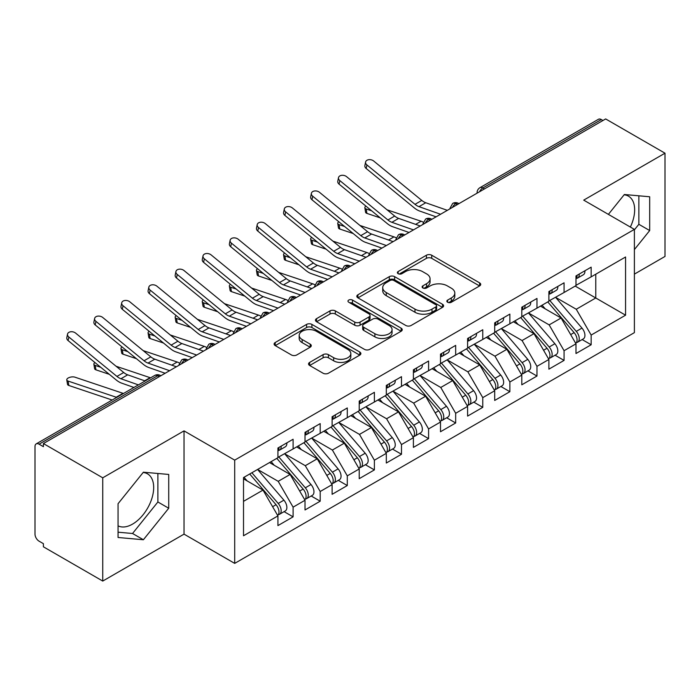 <?xml version="1.0" encoding="UTF-8"?>
<svg xmlns="http://www.w3.org/2000/svg" width="700" height="700" viewBox="0 0 700 700"><rect width="100%" height="100%" fill="white"/><g stroke="black" fill="none" stroke-linecap="round" stroke-linejoin="round"><path stroke-width="1.05" d="M447.624 302.251A2.634 1.522 0 0 0 451.351 302.251L479.605 285.933A3.762 2.17 0 0 0 480.707 284.401A3.762 2.17 0 0 0 479.605 282.861L431.734 255.229A3.762 2.17 0 0 0 426.414 255.229L398.151 271.539A2.634 1.522 0 0 0 397.381 272.615A2.634 1.522 0 0 0 398.151 273.691A2.634 1.522 0 0 0 401.879 273.691L405.536 271.582A12.04 6.948 0 0 1 422.555 271.582L426.545 273.884A12.04 6.948 0 0 1 430.071 278.793A12.04 6.948 0 0 1 426.545 283.71L422.887 285.819A2.634 1.522 0 0 0 422.118 286.895A2.634 1.522 0 0 0 422.887 287.971A2.634 1.522 0 0 0 426.615 287.971L430.273 285.863A12.04 6.948 0 0 1 447.291 285.863L451.281 288.164A12.04 6.948 0 0 1 454.808 293.072A12.04 6.948 0 0 1 451.281 297.99L447.624 300.099A2.634 1.522 0 0 0 446.854 301.175A2.634 1.522 0 0 0 447.624 302.251L447.624 300.099M118.055 525.84A29.89 17.255 120 0 0 132.545 524.116A29.89 17.255 120 0 0 152.075 497.779A29.89 17.255 120 0 0 147.49 473.83A29.89 17.255 120 0 0 143.15 472.483M624.12 194.801A29.89 17.255 -60 0 1 628.46 196.149A29.89 17.255 -60 0 1 630.359 227.062M309.654 362.408A3.762 2.17 0 0 0 308.551 363.947A3.762 2.17 0 0 0 309.654 365.479L323.085 373.231A3.762 2.17 0 0 0 328.405 373.231L359.791 355.11A3.762 2.17 0 0 0 360.885 353.579A3.762 2.17 0 0 0 359.791 352.039L311.911 324.406A3.762 2.17 0 0 0 306.591 324.406L275.205 342.519A3.762 2.17 0 0 0 274.102 344.059A3.762 2.17 0 0 0 275.205 345.59L291.436 354.961A3.762 2.17 0 0 0 296.748 354.961L310.179 347.209A3.762 2.17 0 0 0 311.281 345.669A3.762 2.17 0 0 0 310.179 344.137L302.137 339.491A10.062 5.81 0 0 1 299.189 335.379A10.062 5.81 0 0 1 305.401 330.015A10.062 5.81 0 0 1 316.365 331.275L347.882 349.475A10.062 5.81 0 0 1 350.831 353.579A10.062 5.81 0 0 1 344.619 358.942A10.062 5.81 0 0 1 333.655 357.683L328.405 354.655A3.762 2.17 0 0 0 323.085 354.655L309.654 362.408L309.654 365.479M634.384 274.129L665 256.445L665 153.195L605.657 118.939L43.4 443.555L43.4 446.679L39.069 444.176A5.749 3.316 -120 0 0 36.19 443.896A5.749 3.316 -120 0 0 35 446.521L35 534.135A5.749 3.316 -120 0 0 39.069 541.17L43.4 543.673L43.4 546.805L102.743 581.061L184.03 534.135L234.701 563.386L234.701 460.136L184.03 430.876L102.743 477.811L43.4 443.555M665 153.195L583.712 200.13L634.384 229.381L234.701 460.136M405.799 325.474A3.762 2.17 0 0 0 411.119 325.474L442.505 307.361A3.762 2.17 0 0 0 443.608 305.821A3.762 2.17 0 0 0 442.505 304.29L394.634 276.649A3.762 2.17 0 0 0 389.314 276.649L357.928 294.77A3.762 2.17 0 0 0 356.825 296.301A3.762 2.17 0 0 0 357.928 297.841L405.799 325.474M349.799 302.82A2.634 1.522 0 0 1 352.476 303.196L352.476 300.064L401.144 328.169A3.762 2.17 0 0 1 402.246 329.7A3.762 2.17 0 0 1 401.144 331.24L369.757 349.352A3.762 2.17 0 0 1 364.438 349.352L316.566 321.711L316.566 318.64A3.762 2.17 0 0 0 315.464 320.18A3.762 2.17 0 0 0 316.566 321.711M316.566 318.64L329.998 310.887A3.762 2.17 0 0 1 335.317 310.887L354.734 322.096A3.762 2.17 0 0 0 360.054 322.096L368.961 316.951A3.762 2.17 0 0 0 370.064 315.42A3.762 2.17 0 0 0 368.961 313.88L348.749 302.216A2.634 1.522 0 0 1 347.979 301.14A2.634 1.522 0 0 1 349.606 299.731A2.634 1.522 0 0 1 352.476 300.064M234.701 563.386L634.384 332.64L634.384 229.381M575.173 286.09L625.572 315.192L625.572 256.996L591.159 276.859L591.159 267.164L575.986 275.922L575.986 285.626L564.069 292.504L564.069 282.809L548.887 291.567L548.887 301.271L536.97 308.149L536.97 298.454L521.798 307.213L521.798 316.916L509.871 323.794L509.871 314.099L494.699 322.858L494.699 332.553L482.773 339.439L482.773 329.744L467.6 338.502L467.6 348.197L455.674 355.084L455.674 345.389L440.501 354.148L440.501 363.842L428.584 370.729L428.584 361.025L413.402 369.793L413.402 379.488L401.485 386.374L401.485 376.67L386.312 385.438L386.312 395.132L374.386 402.019L374.386 392.315L359.214 401.074L359.214 410.777L347.287 417.664L347.287 407.96L332.115 416.719L332.115 426.422L320.197 433.309L320.197 423.605L305.016 432.364L305.016 442.067L293.099 448.945L293.099 439.25L277.926 448.009L277.926 457.713L243.513 477.575L243.513 535.771L277.926 515.909L263.016 490.096L243.513 478.826M625.572 315.192L591.159 335.064L576.258 309.251L555.66 297.36M582.155 339.561L591.159 344.759L591.159 335.064M591.159 344.759L575.986 353.517L575.986 343.822L564.069 350.709L549.159 324.887L528.57 313.005M555.056 355.206L564.069 360.404L564.069 350.709M564.069 360.404L548.887 369.162L548.887 359.467L536.97 366.345L522.069 340.533L501.471 328.65M527.957 370.851L536.97 376.049L536.97 366.345M536.97 376.049L521.798 384.808L521.798 375.113L509.871 381.99L494.97 356.178L474.373 344.286M500.867 386.496L509.871 391.694L509.871 381.99M509.871 391.694L494.699 400.453L494.699 390.757L482.773 397.635L467.871 371.822L447.274 359.931M473.769 402.132L482.773 407.339L482.773 397.635M482.773 407.339L467.6 416.098L467.6 406.394L455.674 413.28L440.773 387.467L420.184 375.576M446.67 417.777L455.674 422.984L455.674 413.28M455.674 422.984L440.501 431.743L440.501 422.039L428.584 428.925L413.674 403.113L393.085 391.221M419.571 433.422L428.584 438.629L428.584 428.925M428.584 438.629L413.402 447.387L413.402 437.684L401.485 444.57L386.584 418.757L365.986 406.866L392.289 437.588L386.601 440.877A7.665 4.427 60 0 1 389.559 448.157A7.665 4.427 60 0 1 387.975 451.666A7.665 4.427 60 0 1 386.733 452.025M392.481 449.067L401.485 454.265L401.485 444.57M401.485 454.265L386.312 463.032L386.312 453.329L374.386 460.215L359.485 434.402L338.887 422.511M365.382 464.713L374.386 469.91L374.386 460.215M374.386 469.91L359.214 478.677L359.214 468.974L347.287 475.86L332.386 450.048L311.797 438.156M338.284 480.358L347.287 485.555L347.287 475.86M347.287 485.555L332.115 494.314L332.115 484.619L320.197 491.505L305.287 465.692L284.699 453.801L311.001 484.523L305.314 487.812A7.665 4.427 60 0 1 308.271 495.093A7.665 4.427 60 0 1 306.688 498.601A7.665 4.427 60 0 1 305.445 498.96M311.185 496.002L320.197 501.2L320.197 491.505M320.197 501.2L305.016 509.959L305.016 500.264L293.099 507.15L278.197 481.329L257.6 469.446M284.086 511.648L293.099 516.845L293.099 507.15M293.099 516.845L277.926 525.604L277.926 515.909M277.926 457.398L293.099 448.945M243.513 501.358L263.016 490.096M305.016 441.752L320.197 433.309M278.197 481.329L290.115 474.451L269.526 462.56M305.016 500.264L290.115 474.451M332.115 426.108L347.287 417.664M305.287 465.692L317.214 458.806L296.616 446.915M332.115 484.619L317.214 458.806M359.214 410.463L374.386 402.019M332.386 450.048L344.312 443.161L323.715 431.27M359.214 468.974L344.312 443.161M386.312 394.817L401.485 386.374M359.485 434.402L371.402 427.516L350.814 415.625M386.312 453.329L371.402 427.516M413.402 379.172L428.584 370.729M386.584 418.757L398.501 411.871L377.912 399.98M413.402 437.684L398.501 411.871M440.501 363.536L455.674 355.084M413.674 403.113L425.6 396.226L405.002 384.335M440.501 422.039L425.6 396.226M467.6 347.891L482.773 339.439M440.773 387.467L452.699 380.581L432.101 368.699M467.6 406.394L452.699 380.581M494.699 332.246L509.871 323.794M467.871 371.822L479.798 364.936L459.2 353.054M494.699 390.757L479.798 364.936M521.798 316.601L536.97 308.149M494.97 356.178L506.887 349.3L486.299 337.409M521.798 375.113L506.887 349.3M548.887 300.956L564.069 292.504M522.069 340.533L533.986 333.655L513.389 321.764M548.887 359.467L533.986 333.655M602.945 120.496L601.326 119.56L482.843 187.968L484.47 188.904M479.588 191.721A5.749 3.316 120 0 1 482.843 187.968A5.749 3.316 60 0 0 479.964 187.679L598.447 119.28A5.749 3.316 60 0 1 601.326 119.56M575.986 285.311L591.159 276.859M576.258 309.251L595.77 297.981L595.77 274.207L625.572 256.996M549.159 324.887L561.085 318.01L540.488 306.119M575.986 343.822L561.085 318.01M102.743 477.811L102.743 581.061M634.384 249.594L649.688 230.554L649.688 196.77L624.356 194.504L608.387 214.375M184.03 534.135L184.03 430.876M168.726 508.235L168.726 474.451L143.386 472.194L118.055 503.711L118.055 537.486L143.386 539.753L168.726 508.235L157.885 501.979L157.885 473.489M457.231 204.627L455.613 203.691A5.749 3.316 -120 0 0 452.734 203.403A5.749 3.316 -120 0 0 452.673 203.446L449.995 208.303A5.749 3.316 0 0 0 450.056 208.775M430.141 220.273L428.514 219.327A5.749 3.316 -120 0 0 425.635 219.048A5.749 3.316 -120 0 0 425.574 219.091L422.896 223.947A5.749 3.316 0 0 0 422.957 224.42M403.043 235.918L401.415 234.973A5.749 3.316 -120 0 0 398.545 234.693A5.749 3.316 -120 0 0 398.475 234.727L395.797 239.593A5.749 3.316 0 0 0 395.859 240.065M375.944 251.562L374.316 250.618A5.749 3.316 -120 0 0 371.446 250.338A5.749 3.316 -120 0 0 371.376 250.373L368.707 255.237A5.749 3.316 0 0 0 368.76 255.701M348.845 267.199L347.226 266.262A5.749 3.316 -120 0 0 344.348 265.983A5.749 3.316 -120 0 0 344.277 266.017L341.609 270.874A5.749 3.316 0 0 0 341.67 271.346M321.755 282.844L320.127 281.908A5.749 3.316 -120 0 0 317.249 281.627A5.749 3.316 -120 0 0 317.188 281.662L314.51 286.519A5.749 3.316 0 0 0 314.571 286.991M294.656 298.489L293.029 297.553A5.749 3.316 -120 0 0 290.159 297.264A5.749 3.316 -120 0 0 290.089 297.308L287.411 302.164A5.749 3.316 0 0 0 287.473 302.636M267.558 314.134L265.93 313.197A5.749 3.316 -120 0 0 263.06 312.909A5.749 3.316 -120 0 0 262.99 312.953L260.321 317.809A5.749 3.316 0 0 0 260.374 318.281M240.459 329.779L238.831 328.842A5.749 3.316 -120 0 0 235.961 328.554A5.749 3.316 -120 0 0 235.891 328.598L233.223 333.454A5.749 3.316 0 0 0 233.275 333.926M213.369 345.424L211.741 344.488A5.749 3.316 -120 0 0 208.862 344.199A5.749 3.316 -120 0 0 208.801 344.243L206.124 349.099A5.749 3.316 0 0 0 206.185 349.571M186.27 361.069L184.643 360.132A5.749 3.316 -120 0 0 181.764 359.844A5.749 3.316 -120 0 0 181.702 359.887L179.025 364.744A5.749 3.316 0 0 0 179.086 365.216M634.384 229.854L638.855 224.297L638.855 195.799M638.855 224.297L649.688 230.554M118.055 532.201L132.545 533.496L157.885 501.979M132.545 533.496L143.386 539.753M448.674 302.627L451.281 301.123A12.04 6.948 0 0 0 454.808 296.205L454.808 293.072M430.071 278.793L430.071 281.925A12.04 6.948 0 0 1 426.545 286.842L423.938 288.339M479.561 285.967L431.734 258.352A3.762 2.17 0 0 0 426.414 258.352L399.21 274.059M442.453 307.387L394.634 279.773A3.762 2.17 0 0 0 389.314 279.773L357.971 297.868M435.855 306.898A2.634 1.522 0 0 0 436.625 305.821A2.634 1.522 0 0 0 435.855 304.745L393.829 280.481A2.634 1.522 0 0 0 390.11 280.481L386.251 282.713A12.04 6.948 0 0 0 382.725 287.621A12.04 6.948 0 0 0 386.251 292.539L414.977 309.12A12.04 6.948 0 0 0 431.996 309.12L435.855 306.898L435.855 310.03A2.634 1.522 0 0 0 436.625 308.954L436.625 305.821M382.725 287.621L382.725 290.754A12.04 6.948 0 0 0 386.251 295.671L386.251 292.539M435.855 310.03L431.996 312.252A12.04 6.948 0 0 1 414.977 312.252L386.251 295.671M316.619 321.746L329.998 314.02L329.998 310.887M370.064 315.42L370.064 318.553A3.762 2.17 0 0 1 368.961 320.084L360.054 325.229A3.762 2.17 0 0 1 354.734 325.229L335.317 314.02A3.762 2.17 0 0 0 329.998 314.02M352.476 303.196L401.1 331.266M374.885 333.734A10.062 5.81 0 0 0 385.849 334.994A10.062 5.81 0 0 0 392.061 329.621A10.062 5.81 0 0 0 389.113 325.517L378.009 319.104A3.762 2.17 0 0 0 372.689 319.104L363.773 324.249A3.762 2.17 0 0 0 362.679 325.789A3.762 2.17 0 0 0 363.773 327.32L374.885 333.734L374.885 336.858A10.062 5.81 0 0 0 385.849 338.118A10.062 5.81 0 0 0 392.061 332.754L392.061 329.621M362.679 325.789L362.679 328.912A3.762 2.17 0 0 0 363.773 330.453L363.773 327.32M374.885 336.858L363.773 330.453M350.831 353.579L350.831 356.711A10.062 5.81 0 0 1 344.619 362.075A10.062 5.81 0 0 1 333.655 360.815L328.405 357.779A3.762 2.17 0 0 0 323.085 357.779L309.697 365.505M299.189 335.379L299.189 338.511A10.062 5.81 0 0 0 302.137 342.615L302.137 339.491M310.135 347.235L302.137 342.615M359.739 355.145L311.911 327.53A3.762 2.17 0 0 0 306.591 327.53L275.257 345.625M549.938 300.659L576.284 331.371A7.665 4.427 60 0 1 579.241 338.651A7.665 4.427 60 0 1 577.649 342.16L583.345 338.879A7.665 4.427 -120 0 0 584.929 335.37A7.665 4.427 -120 0 0 581.971 328.081L555.634 297.377M577.649 342.16A7.665 4.427 60 0 1 576.415 342.519M547.767 301.91L574.114 332.623A7.665 4.427 60 0 1 577.071 339.902A7.665 4.427 60 0 1 575.68 343.289M380.284 217.884L366.905 213.395A4.786 2.144 170.7 0 1 365.566 212.214L364.849 207.812A4.786 2.144 -9.3 0 0 366.188 208.994L371.691 210.84M365.934 206.124A4.786 2.144 -9.3 0 0 364.849 207.812M545.204 308.84L542.08 305.2M387.065 209.816L421.067 221.226A19.162 11.06 60 0 1 423.185 222.145M575.986 278.906A7.665 4.427 -120 0 0 577.071 275.774A7.665 4.427 -120 0 0 577.054 275.31M576.415 278.39A7.665 4.427 -120 0 0 577.649 278.031A7.665 4.427 -120 0 0 579.241 274.523A7.665 4.427 -120 0 0 579.224 274.059M584.911 270.769A7.665 4.427 60 0 1 584.929 271.241A7.665 4.427 60 0 1 583.345 274.75L577.649 278.031M447.344 210.341L425.757 202.746A14.175 8.19 60 0 1 421.785 200.419L373.686 161.018A4.786 3.272 11.4 0 0 368.812 159.679A4.786 3.272 11.4 0 0 365.601 162.024A4.786 3.272 11.4 0 0 366.905 164.929L366.188 168.499A4.786 3.272 -168.6 0 1 364.875 165.594L365.601 162.024M440.562 214.252L418.985 206.657A14.175 8.19 60 0 1 415.012 204.33L366.905 164.929M366.188 168.499L414.286 207.891A19.162 11.06 -120 0 0 419.659 211.041L436.109 216.825M522.839 316.304L549.185 347.007A7.665 4.427 60 0 1 552.142 354.296A7.665 4.427 60 0 1 550.559 357.805L556.246 354.515A7.665 4.427 -120 0 0 557.83 351.006A7.665 4.427 -120 0 0 554.872 343.726L528.535 313.023M550.559 357.805A7.665 4.427 60 0 1 549.316 358.155M520.678 317.555L547.015 348.267A7.665 4.427 60 0 1 549.972 355.547A7.665 4.427 60 0 1 548.581 358.934M353.194 233.529L339.815 229.04A4.786 2.144 170.7 0 1 338.467 227.859L337.75 223.457A4.786 2.144 -9.3 0 0 339.089 224.639L344.592 226.485M338.835 221.769A4.786 2.144 -9.3 0 0 337.75 223.457M518.105 324.485L514.981 320.845M359.966 225.461L393.969 236.871A19.162 11.06 60 0 1 396.095 237.79M495.749 331.949L522.086 362.652A7.665 4.427 60 0 1 525.044 369.941A7.665 4.427 60 0 1 523.46 373.45L529.148 370.16A7.665 4.427 -120 0 0 530.731 366.651A7.665 4.427 -120 0 0 527.774 359.371L501.436 328.668M523.46 373.45A7.665 4.427 60 0 1 522.218 373.8M493.579 333.2L519.916 363.904A7.665 4.427 60 0 1 522.874 371.192A7.665 4.427 60 0 1 521.483 374.579M326.095 249.174L312.716 244.676A4.786 2.144 170.7 0 1 311.377 243.504L310.651 239.102A4.786 2.144 -9.3 0 0 311.99 240.284L317.494 242.13M311.745 237.414A4.786 2.144 -9.3 0 0 310.651 239.102M491.006 340.13L487.891 336.49M332.868 241.106L366.87 252.516A19.162 11.06 60 0 1 368.996 253.435M468.65 347.594L494.988 378.297A7.665 4.427 60 0 1 497.945 385.586A7.665 4.427 60 0 1 496.361 389.095L502.049 385.805A7.665 4.427 -120 0 0 503.641 382.296A7.665 4.427 -120 0 0 500.684 375.016L474.338 344.312M496.361 389.095A7.665 4.427 60 0 1 495.119 389.445M466.48 348.845L492.817 379.549A7.665 4.427 60 0 1 495.784 386.838A7.665 4.427 60 0 1 494.392 390.224M298.996 264.819L285.618 260.321A4.786 2.144 170.7 0 1 284.279 259.14L283.553 254.748A4.786 2.144 -9.3 0 0 284.9 255.929L290.404 257.775M284.646 253.059A4.786 2.144 -9.3 0 0 283.553 254.748M463.916 355.775L460.793 352.135M305.769 256.751L339.771 268.161A19.162 11.06 60 0 1 341.898 269.071M441.551 363.239L467.889 393.942A7.665 4.427 60 0 1 470.855 401.231A7.665 4.427 60 0 1 469.262 404.74L474.959 401.45A7.665 4.427 -120 0 0 476.543 397.941A7.665 4.427 -120 0 0 473.585 390.661L447.239 359.957M469.262 404.74A7.665 4.427 60 0 1 468.02 405.09M439.381 364.49L465.727 395.194A7.665 4.427 60 0 1 468.685 402.483A7.665 4.427 60 0 1 467.294 405.86M271.898 280.464L258.519 275.966A4.786 2.144 170.7 0 1 257.18 274.785L256.463 270.392A4.786 2.144 -9.3 0 0 257.801 271.574L263.305 273.42M257.547 268.704A4.786 2.144 -9.3 0 0 256.463 270.392M436.817 371.42L433.694 367.78M278.679 272.396L312.672 283.806A19.162 11.06 60 0 1 314.799 284.716M548.887 294.551A7.665 4.427 -120 0 0 549.972 291.419A7.665 4.427 -120 0 0 549.964 290.955M549.316 294.026A7.665 4.427 -120 0 0 550.559 293.676A7.665 4.427 -120 0 0 552.142 290.168A7.665 4.427 -120 0 0 552.125 289.704M557.821 286.414A7.665 4.427 60 0 1 557.83 286.886A7.665 4.427 60 0 1 556.246 290.386L550.559 293.676M420.245 225.986L398.659 218.391A14.175 8.19 60 0 1 394.686 216.064L346.588 176.662A4.786 3.272 11.4 0 0 341.714 175.324A4.786 3.272 11.4 0 0 338.502 177.669A4.786 3.272 11.4 0 0 339.815 180.574L339.089 184.144A4.786 3.272 -168.6 0 1 337.785 181.239L338.502 177.669M413.473 229.898L391.886 222.303A14.175 8.19 60 0 1 387.914 219.975L339.815 180.574M339.089 184.144L387.196 223.536A19.162 11.06 -120 0 0 392.56 226.678L409.01 232.47M521.798 310.196A7.665 4.427 -120 0 0 522.874 307.064A7.665 4.427 -120 0 0 522.865 306.591M522.218 309.671A7.665 4.427 -120 0 0 523.46 309.321A7.665 4.427 -120 0 0 525.044 305.812A7.665 4.427 -120 0 0 525.026 305.34M530.722 302.059A7.665 4.427 60 0 1 530.731 302.523A7.665 4.427 60 0 1 529.148 306.031L523.46 309.321M393.146 241.631L371.569 234.036A14.175 8.19 60 0 1 367.588 231.709L319.489 192.308A4.786 3.272 11.4 0 0 314.615 190.969A4.786 3.272 11.4 0 0 311.404 193.314A4.786 3.272 11.4 0 0 312.716 196.219L311.99 199.789A4.786 3.272 -168.6 0 1 310.686 196.875L311.404 193.314M386.374 245.534L364.796 237.947A14.175 8.19 60 0 1 360.815 235.62L312.716 196.219M311.99 199.789L360.098 239.181A19.162 11.06 -120 0 0 365.47 242.322L381.911 248.115M494.699 325.832A7.665 4.427 -120 0 0 495.784 322.709A7.665 4.427 -120 0 0 495.766 322.236M495.119 325.316A7.665 4.427 -120 0 0 496.361 324.966A7.665 4.427 -120 0 0 497.945 321.457A7.665 4.427 -120 0 0 497.936 320.985M503.624 317.704A7.665 4.427 60 0 1 503.641 318.168A7.665 4.427 60 0 1 502.049 321.676L496.361 324.966M366.047 257.267L344.47 249.672A14.175 8.19 60 0 1 340.498 247.354L292.39 207.952A4.786 3.272 11.4 0 0 287.516 206.614A4.786 3.272 11.4 0 0 284.314 208.959A4.786 3.272 11.4 0 0 285.618 211.864L284.9 215.425A4.786 3.272 -168.6 0 1 283.588 212.52L284.314 208.959M359.275 261.179L337.697 253.584A14.175 8.19 60 0 1 333.716 251.265L285.618 211.864M284.9 215.425L332.999 254.826A19.162 11.06 -120 0 0 338.371 257.967L354.812 263.76M467.6 341.477A7.665 4.427 -120 0 0 468.685 338.354A7.665 4.427 -120 0 0 468.668 337.881M468.02 340.961A7.665 4.427 -120 0 0 469.262 340.611A7.665 4.427 -120 0 0 470.855 337.102A7.665 4.427 -120 0 0 470.838 336.63M476.525 333.349A7.665 4.427 60 0 1 476.543 333.812A7.665 4.427 60 0 1 474.959 337.321L469.262 340.611M338.957 272.912L317.371 265.317A14.175 8.19 60 0 1 313.399 262.999L265.291 223.597A4.786 3.272 11.4 0 0 260.426 222.25A4.786 3.272 11.4 0 0 257.215 224.604A4.786 3.272 11.4 0 0 258.519 227.509L257.801 231.07A4.786 3.272 -168.6 0 1 256.489 228.165L257.215 224.604M332.176 276.824L310.599 269.229A14.175 8.19 60 0 1 306.626 266.91L258.519 227.509M257.801 231.07L305.9 270.471A19.162 11.06 -120 0 0 311.273 273.613L327.723 279.405M414.453 378.884L440.799 409.588A7.665 4.427 60 0 1 443.756 416.876A7.665 4.427 60 0 1 442.164 420.385L447.86 417.095A7.665 4.427 -120 0 0 449.444 413.586A7.665 4.427 -120 0 0 446.486 406.306L420.149 375.602M442.164 420.385A7.665 4.427 60 0 1 440.93 420.735M412.291 380.135L438.629 410.839A7.665 4.427 60 0 1 441.586 418.127A7.665 4.427 60 0 1 440.195 421.505M244.807 296.1L231.42 291.611A4.786 2.144 170.7 0 1 230.081 290.43L229.364 286.037A4.786 2.144 -9.3 0 0 230.703 287.219L236.206 289.065M230.449 284.349A4.786 2.144 -9.3 0 0 229.364 286.037M409.719 387.056L406.595 383.416M251.58 288.041L285.582 299.451A19.162 11.06 60 0 1 287.7 300.361M440.501 357.123A7.665 4.427 -120 0 0 441.586 353.999A7.665 4.427 -120 0 0 441.569 353.526M440.93 356.606A7.665 4.427 -120 0 0 442.164 356.256A7.665 4.427 -120 0 0 443.756 352.748A7.665 4.427 -120 0 0 443.739 352.275M449.426 348.994A7.665 4.427 60 0 1 449.444 349.457A7.665 4.427 60 0 1 447.86 352.966L442.164 356.256M311.859 288.558L290.273 280.963A14.175 8.19 60 0 1 286.3 278.635L238.201 239.243A4.786 3.272 11.4 0 0 233.328 237.895A4.786 3.272 11.4 0 0 230.116 240.249A4.786 3.272 11.4 0 0 231.42 243.154L230.703 246.715A4.786 3.272 -168.6 0 1 229.399 243.81L230.116 240.249M305.086 292.469L283.5 284.874A14.175 8.19 60 0 1 279.527 282.546L231.42 243.154M230.703 246.715L278.801 286.116A19.162 11.06 -120 0 0 284.174 289.257L300.624 295.041M387.363 394.529L413.7 425.233A7.665 4.427 60 0 1 416.658 432.512A7.665 4.427 60 0 1 415.074 436.021L420.761 432.74A7.665 4.427 -120 0 0 422.345 429.231A7.665 4.427 -120 0 0 419.387 421.951L393.05 391.239M415.074 436.021A7.665 4.427 60 0 1 413.831 436.38M385.192 395.78L411.53 426.484A7.665 4.427 60 0 1 414.488 433.773A7.665 4.427 60 0 1 413.096 437.15M217.709 311.745L204.33 307.256A4.786 2.144 170.7 0 1 202.991 306.075L202.265 301.683A4.786 2.144 -9.3 0 0 203.604 302.855L209.107 304.71M203.35 299.994A4.786 2.144 -9.3 0 0 202.265 301.683M382.62 402.701L379.496 399.061M224.481 303.678L258.484 315.096A19.162 11.06 60 0 1 260.61 316.006M387.975 451.666L393.662 448.385A7.665 4.427 -120 0 0 395.255 444.876A7.665 4.427 -120 0 0 392.289 437.588M358.094 411.425L384.431 442.129A7.665 4.427 60 0 1 387.398 449.409A7.665 4.427 60 0 1 385.998 452.795M190.61 327.39L177.231 322.901A4.786 2.144 170.7 0 1 175.893 321.72L175.166 317.328A4.786 2.144 -9.3 0 0 176.505 318.5L182.009 320.346M176.26 315.639A4.786 2.144 -9.3 0 0 175.166 317.328M355.53 418.346L352.406 414.706M360.264 410.174L386.601 440.877M197.383 319.322L231.385 330.741A19.162 11.06 60 0 1 233.511 331.651M333.165 425.819L359.502 456.523A7.665 4.427 60 0 1 362.469 463.802A7.665 4.427 60 0 1 360.876 467.311L366.564 464.03A7.665 4.427 -120 0 0 368.156 460.521A7.665 4.427 -120 0 0 365.199 453.233L338.852 422.529M360.876 467.311A7.665 4.427 60 0 1 359.634 467.67M330.995 427.07L357.341 457.774A7.665 4.427 60 0 1 360.299 465.054A7.665 4.427 60 0 1 358.908 468.44M163.511 343.035L150.133 338.546A4.786 2.144 170.7 0 1 148.794 337.365L148.076 332.964A4.786 2.144 -9.3 0 0 149.415 334.145L154.919 335.991M149.161 331.284A4.786 2.144 -9.3 0 0 148.076 332.964M328.431 433.991L325.308 430.351M170.284 334.967L204.286 346.386A19.162 11.06 60 0 1 206.412 347.296M413.402 372.767A7.665 4.427 -120 0 0 414.488 369.644A7.665 4.427 -120 0 0 414.479 369.171M413.831 372.251A7.665 4.427 -120 0 0 415.074 371.892A7.665 4.427 -120 0 0 416.658 368.392A7.665 4.427 -120 0 0 416.64 367.92M422.336 364.639A7.665 4.427 60 0 1 422.345 365.102A7.665 4.427 60 0 1 420.761 368.611L415.074 371.892M284.76 304.203L263.183 296.608A14.175 8.19 60 0 1 259.201 294.28L211.102 254.888A4.786 3.272 11.4 0 0 206.229 253.54A4.786 3.272 11.4 0 0 203.018 255.894A4.786 3.272 11.4 0 0 204.33 258.799L203.604 262.36A4.786 3.272 -168.6 0 1 202.3 259.455L203.018 255.894M277.988 308.114L256.401 300.519A14.175 8.19 60 0 1 252.429 298.191L204.33 258.799M203.604 262.36L251.711 301.761A19.162 11.06 -120 0 0 257.084 304.902L273.525 310.686M386.312 388.412A7.665 4.427 -120 0 0 387.398 385.28A7.665 4.427 -120 0 0 387.38 384.816M386.733 387.896A7.665 4.427 -120 0 0 387.975 387.537A7.665 4.427 -120 0 0 389.559 384.029A7.665 4.427 -120 0 0 389.55 383.565M395.238 380.275A7.665 4.427 60 0 1 395.255 380.748A7.665 4.427 60 0 1 393.662 384.256L387.975 387.537M257.661 319.848L236.084 312.252A14.175 8.19 60 0 1 232.111 309.925L184.004 270.533A4.786 3.272 11.4 0 0 179.13 269.185A4.786 3.272 11.4 0 0 175.919 271.539A4.786 3.272 11.4 0 0 177.231 274.444L176.505 278.005A4.786 3.272 -168.6 0 1 175.201 275.1L175.919 271.539M250.889 323.759L229.311 316.164A14.175 8.19 60 0 1 225.33 313.836L177.231 274.444M176.505 278.005L224.612 317.406A19.162 11.06 -120 0 0 229.985 320.547L246.426 326.331M359.214 404.058A7.665 4.427 -120 0 0 360.299 400.925A7.665 4.427 -120 0 0 360.281 400.461M359.634 403.541A7.665 4.427 -120 0 0 360.876 403.183A7.665 4.427 -120 0 0 362.469 399.674A7.665 4.427 -120 0 0 362.451 399.21M368.139 395.92A7.665 4.427 60 0 1 368.156 396.392A7.665 4.427 60 0 1 366.564 399.901L360.876 403.183M230.562 335.493L208.985 327.898A14.175 8.19 60 0 1 205.013 325.57L156.905 286.178A4.786 3.272 11.4 0 0 152.04 284.83A4.786 3.272 11.4 0 0 148.829 287.184A4.786 3.272 11.4 0 0 150.133 290.089L149.415 293.65A4.786 3.272 -168.6 0 1 148.102 290.745L148.829 287.184M223.79 339.404L202.213 331.809A14.175 8.19 60 0 1 198.24 329.481L150.133 290.089M149.415 293.65L197.514 333.051A19.162 11.06 -120 0 0 202.886 336.192L219.336 341.976M306.066 441.464L332.412 472.168A7.665 4.427 60 0 1 335.37 479.448A7.665 4.427 60 0 1 333.777 482.956L339.474 479.675A7.665 4.427 -120 0 0 341.058 476.166A7.665 4.427 -120 0 0 338.1 468.877L311.762 438.174M333.777 482.956A7.665 4.427 60 0 1 332.544 483.315M303.896 442.715L330.243 473.419A7.665 4.427 60 0 1 333.2 480.699A7.665 4.427 60 0 1 331.809 484.085M136.412 358.68L123.034 354.191A4.786 2.144 170.7 0 1 121.695 353.01L120.977 348.609A4.786 2.144 -9.3 0 0 122.316 349.79L127.82 351.636M122.062 346.929A4.786 2.144 -9.3 0 0 120.977 348.609M301.332 449.636L298.209 445.996M143.194 350.613L177.196 362.031A19.162 11.06 60 0 1 179.314 362.941M332.115 419.703A7.665 4.427 -120 0 0 333.2 416.57A7.665 4.427 -120 0 0 333.183 416.106M332.544 419.186A7.665 4.427 -120 0 0 333.777 418.828A7.665 4.427 -120 0 0 335.37 415.319A7.665 4.427 -120 0 0 335.352 414.855M341.04 411.565A7.665 4.427 60 0 1 341.058 412.037A7.665 4.427 60 0 1 339.474 415.546L333.777 418.828M203.472 351.137L181.886 343.543A14.175 8.19 60 0 1 177.914 341.215L129.815 301.822A4.786 3.272 11.4 0 0 124.941 300.475A4.786 3.272 11.4 0 0 121.73 302.82A4.786 3.272 11.4 0 0 123.034 305.734L122.316 309.295A4.786 3.272 -168.6 0 1 121.004 306.39L121.73 302.82M196.691 355.049L175.114 347.454A14.175 8.19 60 0 1 171.141 345.126L123.034 305.734M122.316 309.295L170.415 348.688A19.162 11.06 -120 0 0 175.787 351.838L192.237 357.621M306.688 498.601L312.375 495.32A7.665 4.427 -120 0 0 313.959 491.811A7.665 4.427 -120 0 0 311.001 484.523M276.806 458.36L303.144 489.064A7.665 4.427 60 0 1 306.101 496.344A7.665 4.427 60 0 1 304.71 499.73M109.322 374.325L95.944 369.836A4.786 2.144 170.7 0 1 94.596 368.655L93.879 364.254A4.786 2.144 -9.3 0 0 95.218 365.435L100.721 367.281M94.964 362.565A4.786 2.144 -9.3 0 0 93.879 364.254M274.234 465.281L271.11 461.641M278.967 457.109L305.314 487.812M116.095 366.257L150.097 377.668A19.162 11.06 60 0 1 150.588 377.842M305.016 435.348A7.665 4.427 -120 0 0 306.101 432.215A7.665 4.427 -120 0 0 306.092 431.751M305.445 434.831A7.665 4.427 -120 0 0 306.688 434.473A7.665 4.427 -120 0 0 308.271 430.964A7.665 4.427 -120 0 0 308.254 430.5M313.95 427.21A7.665 4.427 60 0 1 313.959 427.683A7.665 4.427 60 0 1 312.375 431.191L306.688 434.473M176.374 366.783L154.796 359.188A14.175 8.19 60 0 1 150.815 356.86L102.716 317.459A4.786 3.272 11.4 0 0 97.843 316.12A4.786 3.272 11.4 0 0 94.631 318.465A4.786 3.272 11.4 0 0 95.944 321.37L95.218 324.94A4.786 3.272 -168.6 0 1 93.914 322.035L94.631 318.465M169.601 370.694L148.015 363.099A14.175 8.19 60 0 1 144.043 360.771L95.944 321.37M95.218 324.94L143.325 364.332A19.162 11.06 -120 0 0 148.689 367.483L165.139 373.266M251.877 472.745L278.215 503.457A7.665 4.427 60 0 1 281.172 510.738A7.665 4.427 60 0 1 279.589 514.246L285.276 510.965A7.665 4.427 -120 0 0 286.869 507.456A7.665 4.427 -120 0 0 283.902 500.168L257.565 469.464M279.589 514.246A7.665 4.427 60 0 1 278.346 514.605M249.707 473.996L276.045 504.709A7.665 4.427 60 0 1 279.002 511.989A7.665 4.427 60 0 1 277.611 515.375M112.175 400.024L68.845 385.481A4.786 2.144 170.7 0 1 67.506 384.3L66.78 379.899A4.786 2.144 -9.3 0 0 68.119 381.08L116.226 397.224A19.162 11.06 60 0 1 116.716 397.399M123.489 393.488A19.162 11.06 60 0 0 122.999 393.312L74.9 377.169A4.786 2.144 -9.3 0 0 69.562 377.405A4.786 2.144 -9.3 0 0 66.78 379.899M247.144 480.926L244.02 477.286M277.926 450.992A7.665 4.427 -120 0 0 279.002 447.86A7.665 4.427 -120 0 0 278.994 447.396M278.346 450.476A7.665 4.427 -120 0 0 279.589 450.117A7.665 4.427 -120 0 0 281.172 446.609A7.665 4.427 -120 0 0 281.164 446.145M286.851 442.855A7.665 4.427 60 0 1 286.869 443.328A7.665 4.427 60 0 1 285.276 446.836L279.589 450.117M145.162 380.975L127.697 374.832A14.175 8.19 60 0 1 123.716 372.505L75.618 333.104A4.786 3.272 11.4 0 0 70.744 331.765A4.786 3.272 11.4 0 0 67.532 334.11A4.786 3.272 11.4 0 0 68.845 337.015L68.119 340.585A4.786 3.272 -168.6 0 1 66.815 337.68L67.532 334.11M138.39 384.886L120.925 378.744A14.175 8.19 60 0 1 116.944 376.416L68.845 337.015M68.119 340.585L116.226 379.977A19.162 11.06 -120 0 0 121.599 383.119L133.928 387.467M159.171 376.714L157.544 375.769L39.069 444.176M160.851 375.743L160.423 375.489A5.749 3.316 120 0 0 157.544 375.769A5.749 3.316 -120 0 0 154.674 375.489L36.19 443.896M458.92 203.656L458.483 203.403A5.749 3.316 120 0 0 455.613 203.691A5.749 3.316 120 0 0 452.489 207.366M477.094 193.156L477.094 192.657A5.749 3.316 0 0 0 477.155 193.13M431.821 219.301L431.384 219.048A5.749 3.316 120 0 0 428.514 219.327A5.749 3.316 120 0 0 425.399 223.011M404.723 234.946L404.294 234.693A5.749 3.316 120 0 0 401.415 234.973A5.749 3.316 120 0 0 398.3 238.656M377.632 250.582L377.195 250.338A5.749 3.316 120 0 0 374.316 250.618A5.749 3.316 120 0 0 371.201 254.301M350.534 266.227L350.096 265.983A5.749 3.316 120 0 0 347.226 266.262A5.749 3.316 120 0 0 344.102 269.938M323.435 281.873L322.998 281.627A5.749 3.316 120 0 0 320.127 281.908A5.749 3.316 120 0 0 317.004 285.582M296.336 297.517L295.899 297.264A5.749 3.316 120 0 0 293.029 297.553A5.749 3.316 120 0 0 289.914 301.227M269.238 313.162L268.809 312.909A5.749 3.316 120 0 0 265.93 313.197A5.749 3.316 120 0 0 262.815 316.873M242.148 328.808L241.71 328.554A5.749 3.316 120 0 0 238.831 328.842A5.749 3.316 120 0 0 235.716 332.517M215.049 344.453L214.611 344.199A5.749 3.316 120 0 0 211.741 344.488A5.749 3.316 120 0 0 208.617 348.162M187.95 360.098L187.513 359.844A5.749 3.316 120 0 0 184.643 360.132A5.749 3.316 120 0 0 181.528 363.808M451.281 301.123L451.281 297.99M422.887 287.971L422.887 285.819M426.545 286.842L426.545 283.71M398.151 273.691L398.151 271.539M426.414 258.352L426.414 255.229M431.734 258.352L431.734 255.229M479.605 285.933L479.605 282.861M357.928 297.841L357.928 294.77M389.314 279.773L389.314 276.649M394.634 279.773L394.634 276.649M442.505 307.361L442.505 304.29M414.977 312.252L414.977 309.12M431.996 312.252L431.996 309.12M335.317 314.02L335.317 310.887M354.734 325.229L354.734 322.096M360.054 325.229L360.054 322.096M368.961 320.084L368.961 316.951M401.144 331.24L401.144 328.169M323.085 357.779L323.085 354.655M328.405 357.779L328.405 354.655M333.655 360.815L333.655 357.683M310.179 347.209L310.179 344.137M275.205 345.59L275.205 342.519M306.591 327.53L306.591 324.406M311.911 327.53L311.911 324.406M359.791 355.11L359.791 352.039M366.188 208.994L366.905 213.395M574.114 332.623L570.666 334.609M581.971 328.081L576.284 331.371M421.067 221.226L415.634 224.359M418.985 206.657L425.757 202.746M415.012 204.33L421.785 200.419M339.089 224.639L339.815 229.04M547.015 348.267L543.567 350.254M554.872 343.726L549.185 347.007M393.969 236.871L388.544 240.004M311.99 240.284L312.716 244.676M519.916 363.904L516.477 365.899M527.774 359.371L522.086 362.652M366.87 252.516L361.445 255.649M284.9 255.929L285.618 260.321M492.817 379.549L489.379 381.544M500.684 375.016L494.988 378.297M339.771 268.161L334.346 271.294M257.801 271.574L258.519 275.966M465.727 395.194L462.28 397.18M473.585 390.661L467.889 393.942M312.672 283.806L307.248 286.939M391.886 222.303L398.659 218.391M387.914 219.975L394.686 216.064M364.796 237.947L371.569 234.036M360.815 235.62L367.588 231.709M337.697 253.584L344.47 249.672M333.716 251.265L340.498 247.354M310.599 269.229L317.371 265.317M306.626 266.91L313.399 262.999M230.703 287.219L231.42 291.611M438.629 410.839L435.181 412.825M446.486 406.306L440.799 409.588M285.582 299.451L280.158 302.584M283.5 284.874L290.273 280.963M279.527 282.546L286.3 278.635M203.604 302.855L204.33 307.256M411.53 426.484L408.091 428.47M419.387 421.951L413.7 425.233M258.484 315.096L253.059 318.229M176.505 318.5L177.231 322.901M384.431 442.129L380.993 444.115M231.385 330.741L225.96 333.874M149.415 334.145L150.133 338.546M357.341 457.774L353.894 459.76M365.199 453.233L359.502 456.523M204.286 346.386L198.861 349.519M256.401 300.519L263.183 296.608M252.429 298.191L259.201 294.28M229.311 316.164L236.084 312.252M225.33 313.836L232.111 309.925M202.213 331.809L208.985 327.898M198.24 329.481L205.013 325.57M122.316 349.79L123.034 354.191M330.243 473.419L326.795 475.405M338.1 468.877L332.412 472.168M177.196 362.031L171.763 365.164M175.114 347.454L181.886 343.543M171.141 345.126L177.914 341.215M95.218 365.435L95.944 369.836M303.144 489.064L299.696 491.05M150.097 377.668L144.673 380.8M148.015 363.099L154.796 359.188M144.043 360.771L150.815 356.86M68.119 381.08L68.845 385.481M276.045 504.709L272.606 506.695M283.902 500.168L278.215 503.457M122.999 393.312L116.226 397.224M120.925 378.744L127.697 374.832M116.944 376.416L123.716 372.505M458.483 203.403A5.749 5.749 0 0 0 452.734 203.403M479.964 187.679A5.749 5.749 0 0 0 477.094 192.657M431.384 219.048A5.749 5.749 0 0 0 425.635 219.048M449.995 208.303L449.995 208.81M404.294 234.693A5.749 5.749 0 0 0 398.545 234.693M422.896 223.947L422.896 224.446M377.195 250.338A5.749 5.749 0 0 0 371.446 250.338M395.797 239.593L395.797 240.091M350.096 265.983A5.749 5.749 0 0 0 344.348 265.983M368.707 255.237L368.707 255.736M322.998 281.627A5.749 5.749 0 0 0 317.249 281.627M341.609 270.874L341.609 271.381M295.899 297.264A5.749 5.749 0 0 0 290.159 297.264M314.51 286.519L314.51 287.026M268.809 312.909A5.749 5.749 0 0 0 263.06 312.909M287.411 302.164L287.411 302.671M241.71 328.554A5.749 5.749 0 0 0 235.961 328.554M260.321 317.809L260.321 318.316M214.611 344.199A5.749 5.749 0 0 0 208.862 344.199M233.223 333.454L233.223 333.961M187.513 359.844A5.749 5.749 0 0 0 181.764 359.844M206.124 349.099L206.124 349.606M160.423 375.489A5.749 5.749 0 0 0 154.674 375.489M179.025 364.744L179.025 365.251"/></g></svg>
